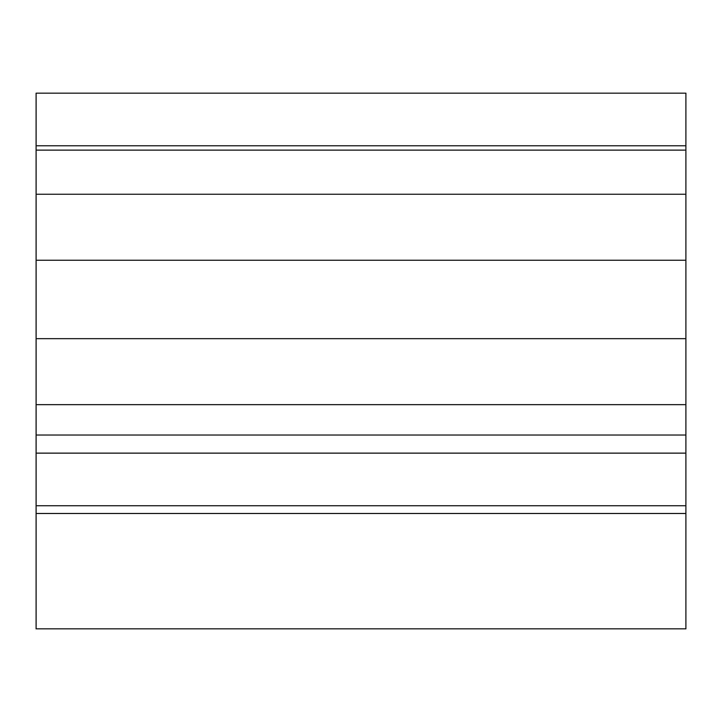 <?xml version="1.0" encoding="UTF-8"?>
<svg xmlns="http://www.w3.org/2000/svg" width="722" height="722" viewBox="0 0 722 722"><rect width="100%" height="100%" fill="white"/><g stroke="black" fill="none" stroke-linecap="round" stroke-linejoin="round"><path stroke-width="1.08" d="M685.9 145.772L36.1 145.772L36.1 93.165L685.9 93.165L685.9 260.254L36.1 260.254L36.1 628.835L685.9 628.835L685.9 505.743L36.1 505.743M685.9 505.743L685.9 260.254M36.1 145.772L36.1 260.254M685.9 150.113L36.1 150.113M685.9 194.245L36.1 194.245M685.9 338.654L36.1 338.654M685.9 404.663L36.1 404.663M685.9 435.032L36.1 435.032M685.9 453.136L36.1 453.136M685.9 513.477L36.1 513.477"/></g></svg>
